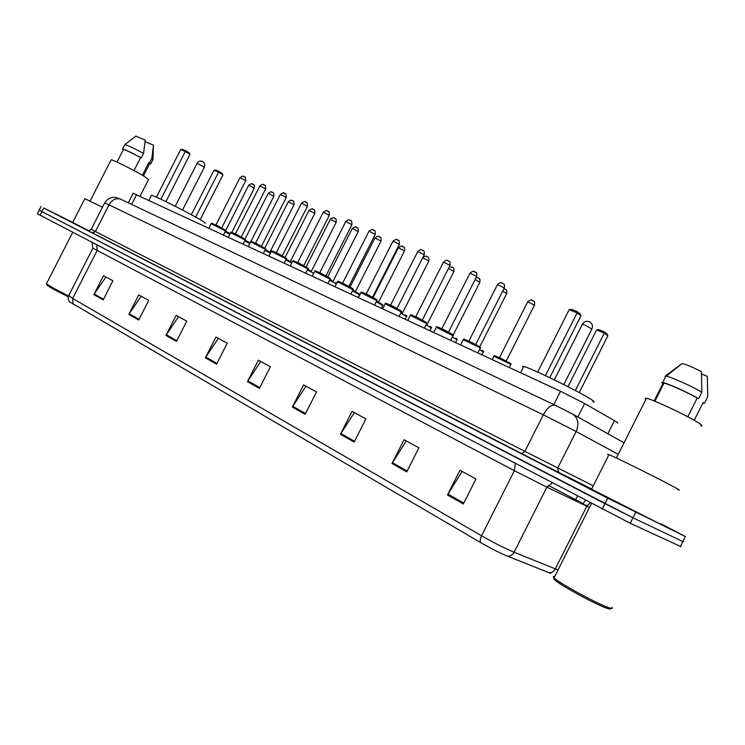 <?xml version="1.0" encoding="UTF-8"?>
<svg xmlns="http://www.w3.org/2000/svg" width="745" height="745" viewBox="0 0 745 745"><rect width="100%" height="100%" fill="white"/><g stroke="black" fill="none" stroke-linecap="round" stroke-linejoin="round"><path stroke-width="1.12" d="M133.187 193.272L560.547 391.265L584.648 403.511L616.068 421.605C617.903 422.75 618.229 423.151 617.037 422.806M660.74 523.716L685.381 536.549L607.715 498.172L43.778 208.004L72.731 222.383M681.032 546.7L630.205 523.251L632.952 517.794L39.187 210.183L604.968 503.648L632.952 517.794L682.858 541.559L632.952 517.794L635.699 512.337M683.528 541.736L682.858 541.559L683.528 541.736M550.667 573.38L507.447 556.152C499.681 552.911 490.806 548.422 480.842 542.695L69.741 301.883M630.205 523.251L37.371 213.75M165.921 335.436L176.165 315.321L186.762 321.114L176.444 341.406L165.921 335.436L166.321 334.766L176.798 340.688M128.81 314.418L138.756 294.899L148.73 300.347L138.71 320.024L128.81 314.418L129.202 313.757L139.064 319.335M93.851 294.61L103.518 275.669L112.923 280.8L103.183 299.9L93.851 294.61L94.233 293.977L103.527 299.229M292.366 407.077L303.615 384.895L316.504 391.926L305.152 414.322L292.366 407.077L292.804 406.323L305.543 413.54M340.437 434.316L352.078 411.342L365.888 418.886L354.136 442.083L340.437 434.316L340.884 433.534L354.546 441.263M392.01 463.539L404.06 439.718L418.895 447.82L406.733 471.874L392.01 463.539L392.466 462.729L407.161 471.036M447.484 494.959L459.972 470.235L475.962 478.97L463.343 503.946L447.484 494.959L447.959 494.121L463.79 503.08M205.387 357.805L215.948 337.038L227.244 343.203L216.59 364.147L205.387 357.805L205.797 357.097L216.963 363.42M247.452 381.636L258.347 360.18L270.398 366.754L259.4 388.406L247.452 381.636L247.871 380.909L259.791 387.651M260.722 361.474L247.871 380.909M218.35 338.351L205.797 357.097M462.124 471.417L447.959 494.121M406.286 440.938L392.466 462.729M354.369 412.59L340.884 433.534M305.962 386.171L292.804 406.323M105.967 277L94.233 293.977M141.196 296.231L129.202 313.757M178.586 316.644L166.321 334.766M609.997 608.05C610.919 609.121 610.174 609.28 607.752 608.535C598.216 605.834 560.296 585.346 554.988 580.085C553.684 578.902 553.619 578.381 554.792 578.53M611.831 607.324C612.977 608.544 612.241 608.749 609.624 607.939C599.669 605.098 559.905 583.633 554.373 578.167L554.047 577.869C552.883 576.723 553.088 576.323 554.653 576.649M677.875 489.633C680.12 490.555 679.747 490.163 676.777 488.478C666.021 482.285 615.817 457.281 608.944 454.664C607.231 453.966 607.166 454.096 608.749 455.055M660.508 524.182L591.558 489.195C589.938 488.31 589.956 488.264 591.623 489.065M700.626 425.814C702.563 426.205 702.395 425.591 700.142 423.979C692.133 417.982 652.583 399.124 646.427 398.314C644.928 398.026 644.76 398.37 645.906 399.348M687.775 416.781L697.18 398.081C687.216 392.261 667.697 383.545 663.944 383.2L663.013 383.312L654.129 400.959M697.18 398.081L698.577 398.677L701.837 392.196L701.436 371.662C692.915 367.229 686.462 364.51 682.066 363.504L665.695 375.722M701.837 392.196C691.677 386.143 670.91 376.849 666.226 376.234L664.866 376.383M698.577 398.677C688.119 392.494 666.719 382.911 662.687 382.558L661.672 382.734L663.013 383.312M701.576 374.009L707.322 376.402L707.741 396.74L704.519 403.157L703.131 402.551L694.21 420.31M702.842 403.129L704.519 403.157M592.834 401.825C595.19 402.43 594.454 401.527 590.627 399.096C578.129 391.013 530.161 367.667 523.744 366.484C522.236 366.112 522.087 366.4 523.297 367.369M575.345 390.529L604.279 333.155L607.855 335.809L579.228 392.596M596.596 329.942L598.794 329.607L604.288 331.897L604.279 333.155L596.596 329.942L567.979 386.692M604.288 331.897L606.84 333.807L607.855 335.809M545.424 375.638L577.077 312.909L580.96 315.805L549.745 377.678M569.199 309.669L571.499 309.315L577.124 311.633L577.077 312.909L569.199 309.669L537.694 372.081M577.124 311.633L579.899 313.701L580.96 315.805M140.079 196.149L148.581 179.489L142.602 175.317C132.293 169.339 112.737 159.654 111.173 159.756L111.052 159.998M133.998 170.586L140.628 157.577C131.697 152.809 125.97 150.108 123.447 149.475L123.344 149.689M140.628 157.577L141.289 157.866L143.552 153.433L145.256 140.162L135.823 136.139M143.552 153.433C134.109 148.348 127.889 145.405 124.899 144.605L124.694 144.837M141.289 157.866C131.595 152.669 125.356 149.717 122.562 149.009L123.232 149.903M143.496 175.839L149.792 163.5L148.916 162.475L142.416 175.215M102.484 207.212L84.828 198.682M88.879 230.801L72.693 222.438M68.559 295.867C56.527 289.945 49.189 285.931 46.544 283.826L46.618 283.463M68.233 296.761C56.648 291.062 49.561 287.188 47 285.149L46.879 284.804M152.976 159.3L153.479 145.173L145.107 141.671M152.967 159.588L151.822 158.359L149.577 162.755L148.916 162.475M153.479 145.173L151.822 158.359M149.689 163.714L150.667 163.965L149.577 162.755M204.959 223.165C206.281 223.379 203.748 221.684 197.378 218.061C183.028 209.885 153.852 195.395 151.477 195.246L151.319 195.553M195.665 217.102L218.555 172.16L222.978 174.907L200.181 219.673M213.983 170.251L215.733 170.018L218.993 171.378L218.555 172.16L213.983 170.251L191.335 214.728M218.993 171.378L222.15 173.343L222.978 174.907M160.901 199.241L185.254 151.477L189.966 154.411L165.893 201.644M180.662 149.587L182.469 149.345L185.747 150.695L185.254 151.477L180.662 149.587L156.403 197.174M185.747 150.695L189.118 152.79L189.966 154.411M607.855 433.748L614.457 420.646M577.85 416.995L584.648 403.511M553.824 404.582L560.547 391.265M131.632 204.409L136.652 194.557M618.201 454.366L576.136 431.485L557.716 468.037L558.657 472.563L591.679 488.962L521.677 453.807L88.366 230.773M607.715 498.172L602.211 509.114M685.381 536.549L680.343 546.579M43.778 208.004L40.072 215.258M572.048 413.782L572.737 414.136C578.167 418.057 579.293 423.84 576.136 431.485L543.31 414.816L524.871 451.377L593.253 485.824M555.696 405.476L555.332 405.299C551.347 404.479 547.333 407.655 543.31 414.816L109.031 204.828L95.407 231.518L524.871 451.377L521.677 453.807M120.895 199.315L120.448 199.111C115.95 197.76 112.141 199.669 109.031 204.828L104.663 202.947M624.031 442.781L572.737 414.136L555.332 405.299L120.448 199.111L115.335 197.36L112.029 197.453C109.105 198.068 106.665 199.865 104.71 202.854L91.197 229.339L95.407 231.518L92.371 232.943M91.197 229.339L88.338 230.82L92.417 232.962L558.713 472.591M575.047 500.631L575.54 499.644L583.009 503.639M585.97 505.324L582.767 504.095L585.468 500.361M73.047 304.109L72.656 298.456L481.54 535.767C493.767 542.732 504.616 548.227 514.087 552.231L558.024 569.962M589.472 507.494L546.886 487.174L514.376 470.691L92.883 248.178M548.748 572.663C551.477 573.017 553.647 571.778 555.267 568.929L586.827 506.255L590.217 502.847M515.27 463.669L514.376 470.691L481.54 535.767C480.106 538.84 479.873 541.149 480.842 542.695M68.745 295.486L72.656 298.456L97.073 250.581L96.85 244.937M552.296 483.021L546.886 487.174L514.087 552.231C512.411 555.183 510.195 556.496 507.447 556.152M586.073 505.11L587.135 505.687M548.19 485.274L575.54 499.644L577.589 496.245M582.301 324.42L584.974 325.034L591.837 329.039L563.825 384.588M197.08 163.341L204.391 167.159L182.544 210.053M509.329 367.499L510.753 364.668L509.906 363.849L493.888 356.259M494.578 355.784L509.692 363.038M499.55 357.581L506.246 361.129M506.33 360.869L534.472 305.171L527.711 301.846M532.051 300.375L533.075 300.803M481.95 354.797L483.356 352.022L479.557 349.554M483.458 351.845C484.017 351.77 483.617 351.286 482.248 350.383L482.201 350.364M479.715 346.919L506.684 293.558L502.707 291.099M504.328 288.846L505.315 289.256M455.512 342.523L456.89 339.804L452.373 336.964M456.983 339.636C457.579 339.58 457.151 339.087 455.698 338.146L455.661 338.128M453.156 335.11L479.845 282.336L475.124 279.561M477.545 277.717L478.495 278.108M429.958 330.668L431.318 327.996L426.112 324.82M431.402 327.837C432.026 327.8 431.569 327.288 430.033 326.31L429.995 326.291M426.522 324.01L427.053 324.652M427.127 324.392L453.91 271.497L448.481 268.442M451.656 266.952L452.578 267.334M405.252 319.205L406.584 316.578L400.754 313.086M406.658 316.429C407.31 316.401 406.826 315.88 405.224 314.865L405.187 314.846M401.173 312.257L402.393 313.3M402.468 313.04L428.822 261.011L422.704 257.761M426.615 256.541L427.5 256.913M381.347 308.104L382.651 305.534L376.234 301.744M382.725 305.394C383.396 305.385 382.893 304.845 381.207 303.802L376.486 301.241L381.179 303.783M376.653 300.924L378.525 302.312M378.6 302.051L404.544 250.869L398.37 247.759M402.375 246.465L403.241 246.819M358.196 297.367L359.481 294.834L352.515 290.783M359.546 294.703C360.245 294.703 359.723 294.154 357.963 293.083L352.767 290.289L357.935 293.064M352.934 289.963L355.421 291.668M355.495 291.407L381.03 241.045L374.959 237.972M378.916 236.705L379.745 237.059M336.395 283.873L329.569 280.176M335.455 282.7L336.628 283.417M329.979 279.366L333.034 281.359M333.108 281.098L358.261 231.527L352.283 228.482M356.185 227.262L356.985 227.597M313.719 273.294L307.34 269.904M307.75 269.103L311.345 271.366M311.419 271.106L336.2 222.308L330.305 219.3M334.151 218.099L334.933 218.425M291.751 263.069L285.81 259.958M286.052 259.483L291.984 262.603L286.052 259.483M286.21 259.176L290.317 261.681M290.382 261.421L314.8 213.359L308.989 210.388M312.788 209.215L313.543 209.531M270.454 253.17L264.95 250.311M265.183 249.845L270.686 252.713L265.183 249.845M265.332 249.547L269.913 252.285M269.979 252.024L294.042 204.689L288.315 201.737M292.059 200.601L292.794 200.908M249.808 243.587L244.714 240.97M244.947 240.514L250.041 243.131L244.947 240.514M245.086 240.225L250.162 242.889M250.795 241.678L273.89 196.261L268.247 193.346M271.944 192.238L272.661 192.536M229.777 234.293L225.074 231.9M225.307 231.453L230.009 233.846L225.307 231.453M231.788 232.393L254.334 188.085L248.756 185.198M252.406 184.117L253.104 184.406M225.437 231.201L230.158 233.558M477.871 352.897L480.236 348.222L479.259 347.31L463.204 339.701M468.922 341.052L475.692 344.628M475.776 344.376L504.309 287.942L497.483 284.571M465.122 340.102C459.237 336.619 473.894 343.343 479.044 346.5M501.879 283.081L502.894 283.5M450.688 340.288L453.007 335.697L436.3 327.316M441.915 328.647L448.555 332.177M448.63 331.916L476.688 276.479L469.993 273.154M436.998 326.841L451.74 333.946M474.314 271.711L475.291 272.111M424.445 328.107L426.727 323.609L410.318 315.349M415.831 316.662L422.35 320.154M422.434 319.894L450.017 265.406L443.443 262.128M411.017 314.893L425.367 321.831M447.698 260.722L448.648 261.113M399.096 316.346L401.341 311.922L385.212 303.783M390.631 305.087L397.029 308.532M397.113 308.272L424.25 254.715L417.796 251.475M385.91 303.345L399.897 310.125M421.987 250.106L422.899 250.488M374.595 304.975L376.793 300.635L360.934 292.608M366.261 293.893L372.565 297.302M372.64 297.041L399.339 244.379L392.997 241.175M361.642 292.18L375.275 298.81M397.122 239.843L397.998 240.207M350.895 293.977L353.065 289.712L337.448 281.796M342.691 283.072L348.893 286.443M348.967 286.182L375.238 234.377L368.999 231.211M338.156 281.377L351.454 287.868M373.068 229.916L373.916 230.27M327.958 283.333L330.091 279.142L314.716 271.329M319.884 272.596L325.984 275.929M326.059 275.669L351.919 224.701L345.782 221.572M315.424 270.929L328.405 277.27M349.787 220.315L350.616 220.65M305.757 273.033L307.853 268.908L292.701 261.188M297.786 262.445L303.802 265.742M303.876 265.481L329.346 215.333L323.293 212.232M293.409 260.806L306.093 267.017C308.132 268.274 308.728 268.852 307.918 268.787M327.241 211.012L328.042 211.338M284.245 263.05L286.303 258.99L271.366 251.372M276.386 252.62L282.308 255.88M282.383 255.619L307.462 206.253L301.502 203.189M272.083 250.99L284.478 257.081M305.403 201.997L306.176 202.314M263.395 253.374L265.416 249.389L250.692 241.846M255.637 243.084L261.476 246.316M261.551 246.055L286.257 197.453L280.381 194.417M251.41 241.492L263.534 247.452M284.227 193.253L284.981 193.57M243.177 243.988L245.17 240.067L230.633 232.617M235.513 233.846L241.278 237.05M241.343 236.78L265.695 188.913L259.893 185.915M231.36 232.272L243.215 238.121M263.693 184.779L264.428 185.086M223.556 234.889L225.521 231.025L211.17 223.658M215.985 224.878L221.684 228.054M221.749 227.784L245.748 180.635L240.02 177.664M211.906 223.323L223.509 229.06M243.773 176.556L244.481 176.854M128.308 202.836L133.253 193.132M41.031 206.57L37.343 213.787M70.03 302.153C70.775 302.731 67.171 300.878 68.605 295.774L92.846 248.262L92.026 242.414M663.944 383.2L654.864 401.257M682.066 363.504L666.226 376.234M665.9 376.178L662.687 382.558M646.427 398.314L616.366 458.017M608.944 454.664L591.558 489.195M591.483 503.508L554.047 577.869M554.988 580.085L554.373 578.167M523.744 366.484L520.587 372.724M591.958 328.796C593.095 325.584 592.173 323.2 589.193 321.635C586.334 320.788 584.071 321.635 582.413 324.177L554.317 379.876M123.447 149.475L117.012 162.084M135.99 136L124.899 144.605M124.815 144.605L122.562 149.009M111.173 159.756L90.098 201.038M84.874 198.589L72.684 222.476M72.721 232.328L46.469 283.743M47 285.149L46.544 283.826M152.893 159.598L150.788 163.732M151.477 195.246L148.916 200.256M204.437 167.066C205.359 164.515 204.614 162.606 202.221 161.339C200.042 160.697 198.347 161.33 197.127 163.257L175.205 206.281M492.221 359.556L493.991 356.063C494.708 355.589 493.944 355.3 499.588 357.796L509.729 363.066C511.023 363.923 511.396 364.398 510.856 364.482M499.439 357.73L527.786 301.697C533.187 297.832 531.883 301.38 533.439 300.989M533.727 301.213C534.5 301.176 534.77 302.442 534.547 305.012M503.965 288.613L505.659 289.442M505.902 289.609C506.675 289.535 506.963 290.801 506.758 293.409M476.26 277.317L478.821 278.276M479.016 278.416C479.799 278.313 480.097 279.571 479.92 282.206M449.365 266.701L452.876 267.492M453.044 267.604C453.826 267.464 454.133 268.721 453.975 271.376M423.002 257.174C427.826 254.874 426.112 257.062 427.788 257.053M427.928 257.155C428.71 256.988 429.027 258.236 428.878 260.899M373.105 297.59L398.426 247.647C403.846 244.211 401.76 247.238 403.501 246.958M403.622 247.042C404.405 246.865 404.731 248.104 404.6 250.758M350.057 287.067L375.014 237.86C380.397 234.489 378.255 237.459 379.997 237.189M380.099 237.255C380.872 237.05 381.198 238.279 381.086 240.942M327.726 276.879L352.338 228.389C357.6 225.065 355.533 227.998 357.228 227.719C358 227.421 358.364 228.659 358.317 231.425M306.074 267.008L330.352 219.207C335.576 215.929 333.471 218.825 335.157 218.536C335.911 218.229 336.274 219.449 336.246 222.215M285.084 257.435L309.035 210.295C314.148 207.073 312.118 209.932 313.757 209.643C314.427 209.159 314.79 210.369 314.846 213.275M264.717 248.16L288.352 201.653C293.362 198.477 291.444 201.318 292.999 201.01C293.67 200.535 294.033 201.727 294.079 204.605M244.937 239.173L268.284 193.272C273.275 190.152 271.255 192.918 272.847 192.629C273.517 192.163 273.881 193.346 273.927 196.186M225.614 230.661L248.793 185.123C253.691 182.05 251.726 184.788 253.281 184.499C253.943 184.015 254.306 185.188 254.371 188.01M480.339 348.027C480.953 348.008 480.544 347.505 479.091 346.527L468.866 341.21C463.148 338.677 464.098 339.059 463.306 339.506L460.587 344.879M468.81 341.191L497.558 284.413C502.624 280.735 501.199 283.622 503.257 283.687M504.384 287.784C504.691 285.214 504.402 283.92 503.518 283.882M453.109 335.52C453.752 335.511 453.314 334.989 451.777 333.974L441.729 328.75C437.576 326.766 435.797 326.226 436.393 327.13L433.72 332.41M441.804 328.787L470.067 273.005C475.412 269.15 474.211 272.745 475.627 272.288M476.763 276.33C476.893 273.387 476.586 272.093 475.85 272.447M426.82 323.442C427.5 323.442 427.025 322.911 425.404 321.849L413.754 315.908C411.221 314.735 410.104 314.492 410.411 315.172L407.776 320.369M415.719 316.811L443.517 261.989C448.406 258.422 447.047 261.262 448.956 261.272M450.082 265.276C450.157 262.287 449.84 261.001 449.142 261.402M401.425 311.764C402.132 311.783 401.63 311.242 399.925 310.144L390.203 305.096C386.376 303.252 384.746 302.768 385.295 303.625L382.707 308.737M390.51 305.236L417.861 251.344C422.732 247.843 421.27 250.627 423.188 250.637M424.315 254.585C424.352 251.587 424.026 250.311 423.346 250.748M376.877 300.486C377.613 300.514 377.091 299.965 375.303 298.829L365.73 293.856C362.051 292.087 360.487 291.612 361.018 292.459L358.457 297.488M366.14 294.051L393.053 241.054C398.351 237.497 396.591 240.635 398.277 240.356C398.957 239.788 399.329 241.091 399.394 244.258M353.139 289.572C353.903 289.619 353.344 289.06 351.491 287.877L342.113 283.016C338.519 281.275 336.991 280.818 337.522 281.647L335.008 286.601M342.56 283.23L369.054 231.099C374.027 227.737 372.295 230.438 374.186 230.41M375.303 234.265C375.219 231.174 374.884 229.907 374.288 230.484M330.165 279.012C330.948 279.068 330.37 278.5 328.443 277.289L317.854 271.869C315.517 270.761 314.492 270.537 314.781 271.189L312.304 276.069M319.745 272.754L345.829 221.47C350.997 218.015 349.275 221.097 350.858 220.781C351.528 220.222 351.901 221.498 351.975 224.599M297.655 262.613L323.339 212.139C328.647 208.768 326.608 211.766 328.275 211.459C328.871 210.826 329.243 212.083 329.392 215.231M306.121 267.036L295.7 261.691C293.483 260.638 292.506 260.433 292.766 261.067L290.327 265.872M286.369 258.878C287.207 258.962 286.583 258.366 284.506 257.099L274.523 251.968C272.139 250.832 271.106 250.59 271.431 251.251L269.019 255.982M276.246 252.788L301.548 203.096C306.828 199.79 304.724 202.733 306.4 202.426C306.987 201.793 307.359 203.04 307.517 206.16M265.481 249.277C266.338 249.37 265.704 248.774 263.553 247.47L253.719 242.414C251.438 241.324 250.45 241.101 250.748 241.743L248.374 246.399M255.488 243.261L280.427 194.333C285.596 191.074 283.556 193.97 285.186 193.672C285.791 193.067 286.164 194.296 286.303 197.36M245.226 239.965C246.111 240.076 245.45 239.462 243.243 238.13L233.539 233.148C231.36 232.105 230.41 231.891 230.689 232.514L228.343 237.115M235.364 234.014L259.94 185.831C265.006 182.618 263.078 185.514 264.624 185.179C265.239 184.602 265.611 185.822 265.742 188.83M225.577 230.931C226.48 231.052 225.8 230.429 223.528 229.078L213.973 224.171C211.887 223.155 210.975 222.96 211.217 223.565L208.917 228.091M215.836 225.055L240.058 177.589C245.114 174.442 243.084 177.254 244.667 176.947C245.282 176.36 245.654 177.571 245.785 180.56"/></g></svg>
